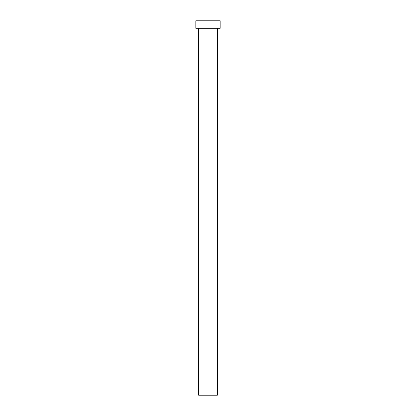<?xml version="1.0" encoding="UTF-8"?>
<svg xmlns="http://www.w3.org/2000/svg" width="416" height="416" viewBox="0 0 416 416"><rect width="100%" height="100%" fill="white"/><g stroke="black" fill="none" stroke-linecap="round" stroke-linejoin="round"><path stroke-width="0.62" d="M198.64 28.288L198.64 395.2L217.36 395.2L217.36 28.288L217.36 395.2L198.64 395.2L198.64 28.288M195.832 20.8L195.832 28.288L220.168 28.288L220.168 20.8L195.832 20.8L195.832 28.288L220.168 28.288L220.168 20.8L195.832 20.8"/></g></svg>
